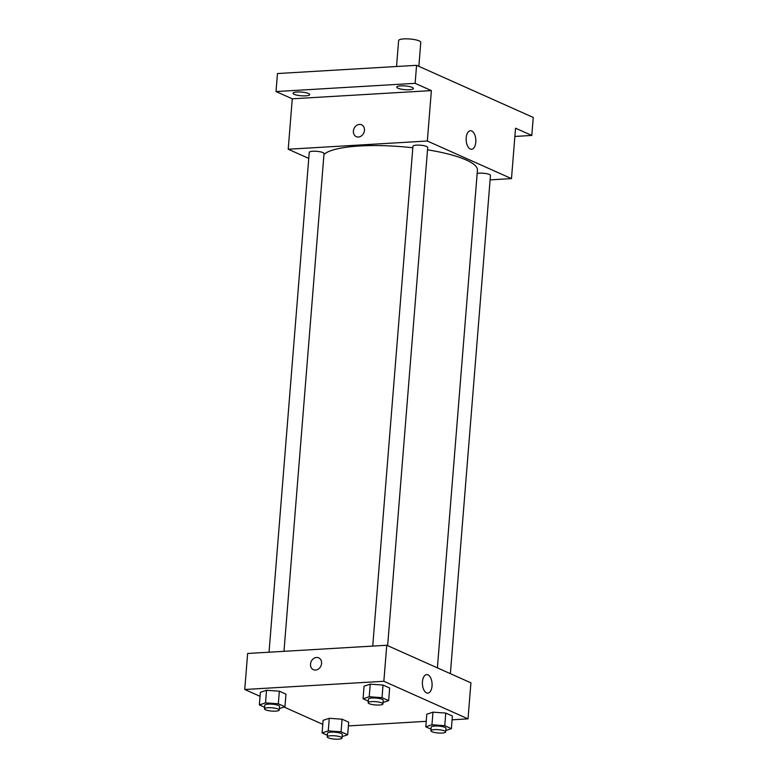 <?xml version="1.0" encoding="UTF-8"?>
<svg xmlns="http://www.w3.org/2000/svg" width="778" height="778" viewBox="0 0 778 778"><rect width="100%" height="100%" fill="white"/><g stroke="black" fill="none" stroke-linecap="round" stroke-linejoin="round"><path stroke-width="1.17" d="M418.856 66.344L420.791 42.352A11.116 2.47 -175.4 0 0 415.238 39.736A11.116 2.47 -175.4 0 0 403.967 38.9A11.116 2.47 -175.4 0 0 398.618 40.573L396.537 66.509M308.759 158.411L288.22 149.23L292.275 98.806L276.025 91.551L277.474 73.54L416.57 65.323L533.251 117.439L531.802 135.44L514.871 136.442M294.259 94.342A8.344 1.857 4.6 0 1 293.063 93.253A8.344 1.857 4.6 0 1 299.209 91.96A8.344 1.857 4.6 0 1 308.487 93.496A8.344 1.857 4.6 0 1 309.683 94.585A8.344 1.857 4.6 0 1 303.537 95.888A8.344 1.857 4.6 0 1 294.259 94.342M397.957 88.215A8.344 1.857 4.6 0 1 396.761 87.126A8.344 1.857 4.6 0 1 402.907 85.833A8.344 1.857 4.6 0 1 412.184 87.379A8.344 1.857 4.6 0 1 413.381 88.468A8.344 1.857 4.6 0 1 407.234 89.762A8.344 1.857 4.6 0 1 397.957 88.215M292.275 98.806L431.382 90.598L415.121 83.334L416.57 65.323M276.025 91.551L415.121 83.334M288.22 149.23L427.326 141.022L431.382 90.598M427.326 141.022L511.486 178.609L515.542 128.185L531.802 135.44M466.197 137.862A9.297 4.833 -93.4 0 1 470.447 130.723A9.297 4.833 -93.4 0 1 475.815 139.719A9.297 4.833 -93.4 0 1 471.546 149.279A9.297 4.833 -93.4 0 1 466.197 137.862M412.817 147.781A77.829 17.32 -175.4 0 0 359.689 145.982A77.829 17.32 -175.4 0 0 323.949 154.511M437.392 667.874L477.429 170.158A77.829 17.32 -175.4 0 0 427.53 149.804M511.486 178.609L490.101 179.874M450.374 673.67L490.461 175.458A7.41 1.653 -175.4 0 0 486.756 173.718A7.41 1.653 -175.4 0 0 479.238 173.163A7.41 1.653 -175.4 0 0 477.177 173.416M283.98 651.332L324.027 153.567A7.41 1.653 -175.4 0 0 320.322 151.817A7.41 1.653 -175.4 0 0 312.814 151.263A7.41 1.653 -175.4 0 0 309.245 152.381L269.032 652.207M372.73 646.09L412.943 146.254A7.41 1.653 4.6 0 1 420.46 145.204A7.41 1.653 4.6 0 1 427.715 147.441L387.639 645.652M358.425 137.025A6.487 5.349 114.1 0 1 356.285 136.646A6.487 5.349 114.1 0 1 354.048 128.535A6.487 5.349 114.1 0 1 361.576 124.801A6.487 5.349 114.1 0 1 364.25 131.667A6.487 5.349 114.1 0 1 358.425 137.025M356.285 136.646A6.487 5.349 114.1 0 1 354.048 128.535A6.487 5.349 114.1 0 1 361.576 124.801M260.046 696.32L244.749 689.493L247.647 653.471L386.754 645.263L470.914 682.841L468.016 718.862L452.096 719.806M322.782 724.337L284.067 707.046M426.801 714.204L432.976 712.162L445.775 713.086L452.397 716.042L445.775 713.086L432.976 712.162L426.801 714.204L425.79 726.808L431.955 724.775L444.753 725.689L451.386 728.646L445.804 730.493M260.367 692.313L266.543 690.271L279.341 691.185L285.964 694.151L279.341 691.185L266.543 690.271L260.367 692.313L259.356 704.917L265.531 702.874L278.329 703.798L284.952 706.755L279.37 708.602M426.227 721.332L348.398 725.923M244.749 689.493L383.855 681.275L468.016 718.862M323.113 720.331L329.279 718.288L342.077 719.212L348.7 722.169L342.077 719.212L329.279 718.288L323.113 720.331L322.092 732.934L328.267 730.892L341.065 731.816L347.688 734.772L342.106 736.62M364.065 686.186L370.24 684.144L383.039 685.068L389.661 688.024L383.039 685.068L370.24 684.144L364.065 686.186L363.054 698.79L369.219 696.748L382.017 697.672L388.65 700.628L383.058 702.476M383.855 681.275L386.754 645.263M422.444 681.722A9.297 4.833 -93.4 0 1 426.694 674.584A9.297 4.833 -93.4 0 1 432.062 683.58A9.297 4.833 -93.4 0 1 427.783 693.14A9.297 4.833 -93.4 0 1 422.444 681.722M315.537 670.072A6.487 5.349 114.1 0 1 313.398 669.693A6.487 5.349 114.1 0 1 311.161 661.592A6.487 5.349 114.1 0 1 318.688 657.848A6.487 5.349 114.1 0 1 321.363 664.723A6.487 5.349 114.1 0 1 315.537 670.072M313.398 669.693A6.487 5.349 114.1 0 1 311.161 661.592A6.487 5.349 114.1 0 1 318.688 657.848M368.295 701.134L363.054 698.79M382.951 703.905L383.233 700.307A7.41 1.653 -175.4 0 0 379.538 698.556A7.41 1.653 -175.4 0 0 372.02 698.002A7.41 1.653 -175.4 0 0 368.461 699.121L368.169 702.719A7.41 1.653 -175.4 0 0 375.424 704.956A7.41 1.653 -175.4 0 0 382.951 703.905A7.41 1.653 -175.4 0 0 379.246 702.164A7.41 1.653 -175.4 0 0 371.728 701.6A7.41 1.653 -175.4 0 0 368.169 702.719M369.219 696.748L370.24 684.144M382.017 697.672L383.039 685.068M388.65 700.628L389.661 688.024M431.031 729.151L425.79 726.808M445.687 731.923L445.979 728.325A7.41 1.653 -175.4 0 0 442.274 726.574A7.41 1.653 -175.4 0 0 434.756 726.02A7.41 1.653 -175.4 0 0 431.197 727.138L430.905 730.736A7.41 1.653 -175.4 0 0 438.16 732.973A7.41 1.653 -175.4 0 0 445.687 731.923A7.41 1.653 -175.4 0 0 441.982 730.182A7.41 1.653 -175.4 0 0 434.474 729.628A7.41 1.653 -175.4 0 0 430.905 730.736M431.955 724.775L432.976 712.162M444.753 725.689L445.775 713.086M451.386 728.646L452.397 716.042M264.608 707.26L259.356 704.917M279.253 710.032L279.545 706.424A7.41 1.653 -175.4 0 0 275.84 704.683A7.41 1.653 -175.4 0 0 268.332 704.129A7.41 1.653 -175.4 0 0 264.763 705.238L264.471 708.846A7.41 1.653 -175.4 0 0 271.736 711.082A7.41 1.653 -175.4 0 0 279.253 710.032A7.41 1.653 -175.4 0 0 275.548 708.281A7.41 1.653 -175.4 0 0 268.04 707.727A7.41 1.653 -175.4 0 0 264.471 708.846M265.531 702.874L266.543 690.271M278.329 703.798L279.341 691.185M284.952 706.755L285.964 694.151M327.344 735.278L322.092 732.934M341.989 738.05L342.281 734.451A7.41 1.653 -175.4 0 0 338.576 732.701A7.41 1.653 -175.4 0 0 331.068 732.147A7.41 1.653 -175.4 0 0 327.499 733.255L327.217 736.863A7.41 1.653 -175.4 0 0 334.472 739.1A7.41 1.653 -175.4 0 0 341.989 738.05A7.41 1.653 -175.4 0 0 338.284 736.299A7.41 1.653 -175.4 0 0 330.776 735.745A7.41 1.653 -175.4 0 0 327.217 736.863M328.267 730.892L329.279 718.288M341.065 731.816L342.077 719.212M347.688 734.772L348.7 722.169"/></g></svg>
